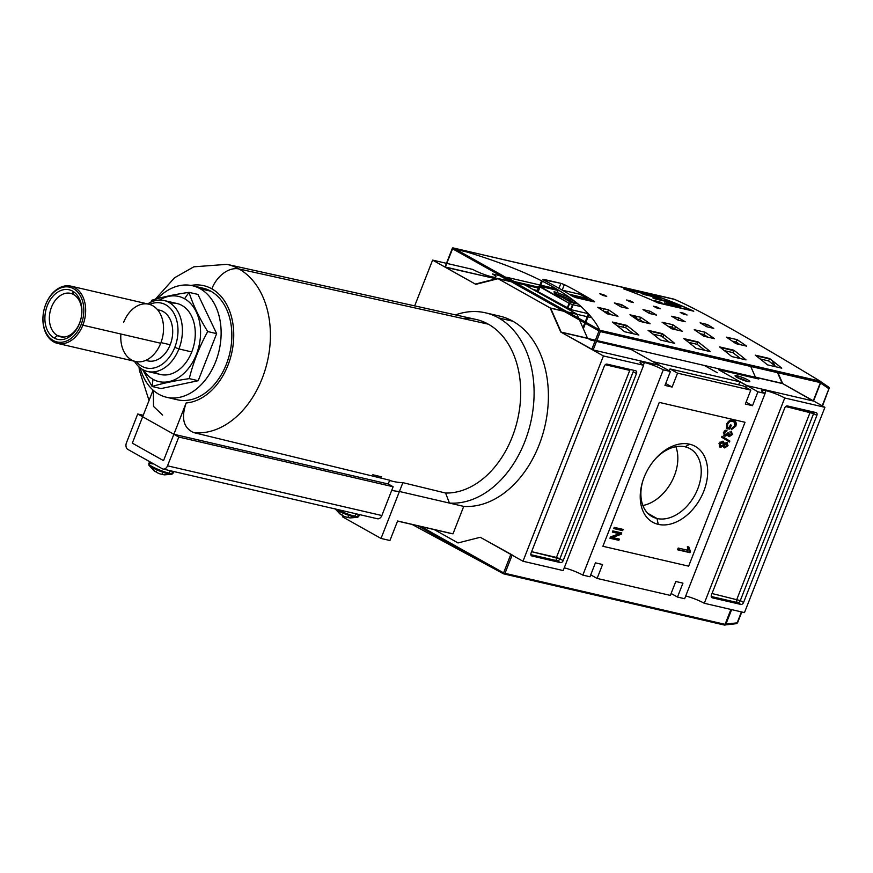 <?xml version="1.0" encoding="UTF-8"?>
<svg xmlns="http://www.w3.org/2000/svg" width="873" height="873" viewBox="0 0 873 873"><rect width="100%" height="100%" fill="white"/><g stroke="black" fill="none" stroke-linecap="round" stroke-linejoin="round"><path stroke-width="1.31" d="M579.967 294.288L562.376 290.207L579.967 294.288L587.485 298.501L569.283 294.277L587.485 298.501L579.967 294.288M556.221 288.777L540.736 285.187L556.221 288.777M539.961 285.002L506.733 277.298L514.252 281.521L506.733 277.298L539.961 285.002M499.585 275.639L492.448 273.991A14.317 2.041 -158.6 0 1 495.951 276.927A14.317 2.041 -158.6 0 1 491.652 276.774A14.317 2.041 -158.6 0 1 472.795 269.43L446.758 263.395L472.795 269.43A14.317 2.041 -158.6 0 0 491.652 276.774A14.317 2.041 21.4 0 0 492.448 273.991L499.585 275.639L509.45 281.182L499.585 275.639M664.964 385.408L672.112 387.055L665.717 383.476L672.112 387.055L677.557 373.153L670.038 368.93L743.283 385.91L670.038 368.93L669.056 370.73L670.038 368.93L677.557 373.153L672.112 387.055L664.964 385.408L670.42 371.494L663.273 369.836L582.826 575.111A14.317 2.041 21.4 0 0 564.242 567.832A14.317 2.041 -158.6 0 1 582.826 575.111L589.973 576.769L582.826 575.111L663.273 369.836A14.317 2.041 21.4 0 0 644.416 362.491A14.317 2.041 21.4 0 0 640.116 362.339A14.317 2.041 21.4 0 0 643.619 365.285L603.429 355.955L522.982 561.241L603.429 355.955L560.728 332.002L550.132 307.918L497.566 278.422L475.316 284.074L432.604 260.11L475.316 284.074L497.566 278.422L510.891 281.51L497.566 278.422L550.132 307.918L563.445 311.006L550.132 307.918L560.728 332.002L603.429 355.955L643.619 365.285L563.172 570.56L522.982 561.241L563.172 570.56L643.619 365.285A14.317 2.041 21.4 0 1 644.416 362.491A14.317 2.041 -158.6 0 1 663.273 369.836L670.42 371.494L630.993 349.375L596.521 341.376L630.993 349.375L670.42 371.494L664.964 385.408M752.493 405.694L745.346 404.046L750.791 390.133L677.557 373.153L750.791 390.133L743.283 385.91L750.791 390.133L745.346 404.046L752.493 405.694L746.099 402.115L752.493 405.694L757.939 391.791L718.523 369.672L758.713 378.991L755.429 377.147L782.219 383.356L755.429 377.147L750.715 366.453L755.429 377.147L758.713 378.991L718.523 369.672L757.939 391.791L752.493 405.694M717.322 372.738L704.391 365.481L717.322 372.738M595.419 562.867L589.973 576.769L595.419 562.867L602.566 564.515L597.11 578.428L590.726 574.838L597.11 578.428L670.344 595.408L597.11 578.428L602.566 564.515L595.419 562.867M675.8 581.505L670.344 595.408L675.8 581.505L682.948 583.153L675.8 581.505M682.948 583.153L677.492 597.067L671.108 593.487L677.492 597.067L684.639 598.725L677.492 597.067L682.948 583.153M684.639 598.725L765.086 393.45L757.939 391.791L765.086 393.45A14.317 2.041 21.4 0 1 761.583 390.504A14.317 2.041 21.4 0 1 765.872 390.657A14.317 2.041 -158.6 0 1 784.74 398.001A14.317 2.041 21.4 0 0 765.872 390.657A14.317 2.041 21.4 0 0 765.086 393.45L684.639 598.725M622.656 530.642L613.73 528.569L614.21 527.347L623.147 529.409L622.656 530.642L613.73 528.569L614.21 527.347L623.147 529.409L622.656 530.642L613.85 528.274L622.656 530.642M722.953 441.16L724.525 443.451L723.084 441.192L724.525 443.451L726.882 442.404L728.049 445.677L727.122 445.154L728.049 445.677L724.677 447.936L722.735 445.677L723.488 446.092L720.509 447.303L719.385 446.714L722.506 445.546L719.527 446.747L720.509 447.303L719.003 443.593L722.953 441.16L724.525 443.451L726.882 442.404L728.049 445.677L724.677 447.936L723.488 446.092L720.509 447.303L719.003 443.593L723.63 441.411M726.86 442.404L727.187 444.804L726.86 442.404L727.416 442.611M720.509 447.303L719.843 447.052M729.872 431.928L730.854 432.484L731.236 431.175L732.425 434.514L731.487 433.979L732.425 434.514L729.086 436.718L727.111 434.59L727.831 434.994L724.939 436.249L723.815 435.66L726.849 434.448L723.946 435.703L724.939 436.249L723.379 432.441L727.067 430.04L726.696 431.295L724.394 432.724L725.43 435.027L727.984 432.79L728.966 433.15L729.533 435.474L731.388 434.307L730.646 432.375L731.236 431.175L732.425 434.514L729.086 436.718L727.831 434.994L724.284 436.009M723.968 434.296L725.43 435.027L727.984 432.79L728.966 433.15L729.533 435.474L731.388 434.307L730.646 432.375M728.191 434.787L729.533 435.474M647.788 513.335L657.009 518.507A38.903 26.845 119.3 0 1 642.801 481.034A38.903 26.845 119.3 0 0 652.022 516.587A38.903 26.845 119.3 0 0 657.009 518.507L658.253 524.357A43.486 30.009 119.3 0 0 703.802 491.204A43.486 30.009 119.3 0 0 689.659 444.204A43.486 30.009 119.3 0 0 655.427 458.838A43.486 30.009 119.3 0 0 642.583 481.721A43.486 30.009 119.3 0 0 658.253 524.357A43.486 30.009 -60.7 0 1 644.099 477.356A43.486 30.009 -60.7 0 1 689.659 444.204L685.109 446.801A38.903 26.845 119.3 0 0 654.946 459.384A38.903 26.845 119.3 0 1 685.109 446.801A38.903 26.845 -60.7 0 1 697.767 488.847A38.903 26.845 -60.7 0 1 657.009 518.507A38.903 26.845 119.3 0 0 696.239 492.372A38.903 26.845 119.3 0 0 690.096 448.733A38.903 26.845 119.3 0 0 685.109 446.801M734.313 422.237L731.694 420.895L728.508 421.353L732.687 421.452C730.712 420.83 729.053 421.757 727.722 424.223L726.805 423.711L727.722 424.223L727.536 427.301L726.554 426.744L726.74 423.667L726.554 426.744L727.536 427.301L729.228 427.694L730.319 424.922L731.345 425.162L729.784 429.156L726.391 428.043L728.791 428.61L729.162 427.672L728.791 428.61L729.784 429.156L726.478 428.392L726.652 424.082C728.355 420.83 730.505 419.531 733.113 420.208C735.83 420.721 736.736 422.685 735.852 426.111L734.924 425.588L735.852 426.111L731.672 429.44L731.825 428.239L734.826 425.849L734.313 422.237L732.687 421.452C730.712 420.83 729.053 421.757 727.722 424.223L727.536 427.301L729.228 427.694L730.319 424.922L731.345 425.162L729.784 429.156L726.478 428.392L726.652 424.082C728.355 420.83 730.505 419.531 733.113 420.208L734.4 420.688L735.852 426.111L731.672 429.44L731.825 428.239L734.826 425.849L734.313 422.237L732.796 421.31M729.479 442.044L721.633 437.198L722.004 436.249L729.85 441.083L729.479 442.044L721.633 437.198L722.004 436.249L729.85 441.083L729.479 442.044M690.456 551.561L690.019 552.674L677.513 549.772L678.19 548.048L687.935 550.306L687.357 546.651L688.841 546.989L690.456 551.561L690.019 552.674L677.513 549.772L678.19 548.048L687.935 550.306L687.357 546.651L688.841 546.989L690.456 551.561L689.474 551.005L689.037 552.118L690.019 552.674L677.634 549.477L689.037 552.118L689.474 551.005L690.456 551.561M619.273 533.709L612.344 532.104L612.824 530.882L621.762 532.945L621.238 534.265L612.42 537.495L619.35 539.099L618.87 540.322L609.932 538.259L610.445 536.95L619.273 533.709L612.344 532.104L612.824 530.882L621.762 532.945L621.238 534.265L612.42 537.495L619.35 539.099L618.87 540.322L609.932 538.259L610.445 536.95L619.273 533.709L612.464 531.81L619.273 533.709M642.997 321.875L649.654 323.425L642.997 321.875M634.998 318.198A7.933 1.135 -158.6 0 0 632.663 315.415A7.933 1.135 -158.6 0 1 636.668 318.285M538.499 287.141L514.252 281.521L538.499 287.141M673.629 328.303L676.891 327.473L673.629 328.303M770.106 358.923L755.822 355.617L770.106 358.923M739.649 341.343L736.277 339.444L739.649 341.343M782.219 383.356L777.516 372.662L782.219 383.356L813.298 400.794L782.219 383.356M774.286 365.329L772.158 360.516L774.286 365.329M813.549 400.947L824.92 407.32L784.74 398.001L704.293 603.276A14.317 2.041 21.4 0 0 685.709 595.997A14.317 2.041 -158.6 0 1 704.293 603.276L744.473 612.606L704.293 603.276L784.74 398.001L824.92 407.32L744.473 612.606L824.92 407.32L813.549 400.947M747.441 381.49A7.933 1.135 -158.6 0 1 739.758 378.784A7.933 1.135 -158.6 0 1 735.055 375.957A7.933 1.135 -158.6 0 1 737.423 375.87A7.933 1.135 -158.6 0 1 746.066 379.013A7.933 1.135 -158.6 0 1 749.678 381.697A7.933 1.135 -158.6 0 1 747.441 381.49A7.933 1.135 -158.6 0 0 747.877 379.941A7.933 1.135 -158.6 0 0 737.423 375.87A7.933 1.135 21.4 0 0 736.976 377.409A7.933 1.135 21.4 0 0 747.441 381.49M737.75 377.823L737.805 377.693A6.504 0.928 -158.6 0 0 737.281 377.583A6.504 0.928 -158.6 0 1 737.805 377.693A6.504 0.928 -158.6 0 1 746.95 381.37A6.504 0.928 21.4 0 0 737.805 377.693L737.423 375.87M816.037 412.591L787.457 405.956L816.037 412.591A2.597 1.801 -60.7 0 1 816.375 412.722A2.597 1.801 -60.7 0 1 816.888 415.406L743.578 602.457L816.888 415.406L813.603 413.562L816.888 415.406A2.597 1.801 -60.7 0 0 816.037 412.591M743.578 602.457A2.597 1.801 -60.7 0 1 740.861 604.432L712.281 597.809L740.861 604.432L737.576 602.588L740.861 604.432A2.597 1.801 -60.7 0 0 743.578 602.457L740.293 600.613L813.603 413.562A2.597 1.801 119.3 0 0 813.811 412.067A2.597 1.801 119.3 0 1 813.603 413.562L785.7 406.545L810.177 412.22L736.867 599.271A2.597 1.844 -76.9 0 0 737.576 602.588A2.597 1.801 119.3 0 0 740.293 600.613L743.578 602.457M712.281 597.809A2.597 1.801 -60.7 0 1 711.942 597.678A2.597 1.801 -60.7 0 1 711.43 594.993L784.74 407.942L711.43 594.993A2.597 1.801 -60.7 0 0 712.281 597.809L711.659 597.459L712.281 597.809M784.74 407.942A2.597 1.801 -60.7 0 1 787.457 405.956A2.597 1.801 -60.7 0 0 784.74 407.942M480.281 537.277L522.982 561.241L480.281 537.277L458.03 542.93L434.296 529.616L458.03 542.93L480.281 537.277L512.2 554.955L480.281 537.277L458.03 542.93L480.281 537.277M531.864 555.97L560.444 562.605L531.864 555.97A2.597 1.801 -60.7 0 1 531.537 555.839A2.597 1.801 -60.7 0 1 531.024 553.155L604.323 366.103L531.024 553.155A2.597 1.801 -60.7 0 0 531.864 555.97L531.253 555.621L531.864 555.97M604.323 366.103A2.597 1.801 -60.7 0 1 607.051 364.128L635.631 370.752L607.051 364.128A2.597 1.801 -60.7 0 0 604.323 366.103M635.631 370.752A2.597 1.801 -60.7 0 1 635.97 370.883A2.597 1.801 -60.7 0 1 636.482 373.568L563.172 560.619L636.482 373.568L633.198 371.723L636.482 373.568A2.597 1.801 -60.7 0 0 635.631 370.752M563.172 560.619A2.597 1.801 -60.7 0 1 560.444 562.605L557.16 560.761L560.444 562.605A2.597 1.801 -60.7 0 0 563.172 560.619L559.888 558.775L633.198 371.723A2.597 1.801 119.3 0 0 633.405 370.239A2.597 1.801 119.3 0 1 633.198 371.723L559.888 558.775L531.602 551.671L556.461 557.432L629.76 370.381L556.461 557.432A2.597 1.844 103.1 0 0 557.16 560.761A2.597 1.801 119.3 0 0 559.888 558.775L563.172 560.619M414.675 305.866L432.604 260.11L414.675 305.866M446.452 263.319L432.604 260.11L446.452 263.319M524.357 284.631L514.852 282.426L524.357 284.631L576.922 314.127L567.406 311.923L576.922 314.127L524.357 284.631M576.998 314.313L578.744 318.285L576.998 314.313M579.508 320.02L587.518 338.211L560.728 332.002L587.518 338.211L579.508 320.02M590.803 340.055L587.518 338.211L590.803 340.055L595.07 341.037L590.803 340.055M662.891 337.174L663.829 334.763L662.891 337.174M622.984 327.135L623.759 325.149L622.984 327.135M581.167 306.641L572.513 304.633L581.167 306.641M558.087 290.491L540.278 286.344L558.087 290.491M539.503 286.158L569.087 303.291L539.525 286.704L537.452 291.986L539.503 286.158M569.087 303.291L572.513 304.633L570.255 310.384L572.513 304.633L569.087 303.291L567.024 308.573L569.087 303.291M642.877 505.489A38.903 26.845 119.3 0 0 671.086 482.671A38.903 26.845 119.3 0 0 675.855 446.703A38.903 26.845 -60.7 0 1 671.086 482.671A38.903 26.845 -60.7 0 1 642.877 505.489M733.898 420.448L735.153 424.66L733.898 420.448M733.593 427.617L731.76 428.73L733.593 427.617M724.939 436.249L723.379 432.441L727.067 430.04L726.696 431.295L724.219 431.098L725.9 430.105L726.696 431.295L724.394 432.724L725.43 435.027M723.477 432.2L724.394 432.724L723.477 432.2M723.401 432.168L724.437 434.47L723.401 432.168M727.984 432.822L728.879 433.324L727.984 432.822M727.896 432.779L728.551 434.918L727.896 432.779M731.181 431.295L731.53 433.728L731.181 431.295M730.581 435.289L728.213 436.184L730.581 435.289M721.993 436.293L729.85 441.083L728.868 440.527L728.508 441.443L728.868 440.527L721.993 436.293M726.227 446.496L723.815 447.402L726.227 446.496M719.046 443.288L720.029 445.525L719.046 443.288M722.495 442.393L719.963 442.087L722.495 442.393L720.029 443.844L721.011 446.07L723.477 444.608L722.495 442.393L723.477 444.608L721.011 446.07L719.112 443.331L720.029 443.844L722.953 442.567L721.502 441.836L722.331 442.305M723.51 444.335L724.154 446.147L723.51 444.335M725.692 443.189L726.674 443.735L727.013 445.459L725.136 446.692L727.013 445.459L726.391 443.637L724.492 444.881L723.564 444.357L725.136 446.692L724.154 446.147M725.408 443.08L726.391 443.637L725.408 443.08M724.252 443.298L723.641 444.041L724.252 443.298M719.559 445.35L721.011 446.07M687.848 546.443L689.474 551.005L687.848 546.443M622.045 529.158L621.674 530.086L622.045 529.158M620.659 532.694L620.256 533.709L621.238 534.265L620.256 533.709L611.438 536.939L612.42 537.495L611.438 536.939L620.256 533.709L620.659 532.694M618.248 538.837L617.877 539.776L618.87 540.322L610.052 537.954L617.877 539.776L618.248 538.837M725.059 624.359L504.998 573.321L725.059 624.359L730.908 609.452L725.092 625.079L725.059 624.359L724.448 625.068L503.797 573.899L412.143 524.477L503.546 573.812L418.069 525.852L503.754 573.888L504.998 573.321L512.124 555.141L504.998 573.321L503.754 573.888L503.59 572.884L420.972 526.517L503.59 572.884L503.961 573.801M736.114 623.584A1.299 0.84 -96.4 0 0 737.161 622.842L741.439 611.897L737.161 622.842L725.943 624.097L731.618 609.616L725.943 624.097L724.645 624.872L725.943 624.097L737.161 622.842A1.299 0.84 83.6 0 1 736.485 623.671L737.543 622.853L741.81 611.984M828.761 387.176A1.299 0.938 124.6 0 1 828.815 387.208L828.815 387.208A1.299 0.938 124.6 0 1 828.903 388.736L822.213 405.803L828.903 388.736A1.299 0.938 -55.4 0 0 828.761 387.176L820.936 381.785M136.297 361.64A33.305 23.636 -76.9 0 0 174.796 347.334A33.305 23.636 -76.9 0 0 173.585 312.741A33.305 23.636 -76.9 0 0 149.567 304.393A33.305 23.636 -76.9 0 1 173.585 312.741A33.305 23.636 -76.9 0 1 174.796 347.334A33.305 23.636 103.1 0 1 136.297 361.64M164.146 300.541L177.012 303.52A36.437 25.852 103.1 0 1 191.776 351.917L178.91 348.938A36.437 25.852 103.1 0 0 176.466 309.337A36.437 25.852 103.1 0 0 147.69 303.935A36.437 25.852 103.1 0 1 164.146 300.541A36.437 25.852 103.1 0 1 178.91 348.938A36.437 25.852 103.1 0 1 147.69 371.516A36.437 25.852 103.1 0 1 134.409 361.226A36.437 25.852 -76.9 0 0 178.91 348.938L174.796 347.334M152.993 379.297A43.715 31.024 103.1 0 1 143.401 369.945A43.715 31.024 103.1 0 0 152.993 379.297A43.715 31.024 -76.9 0 0 196.37 354.493A43.715 31.024 -76.9 0 0 184.563 298.73A43.715 31.024 103.1 0 1 196.37 354.493A43.715 31.024 103.1 0 1 152.993 379.297L152.12 386.499L142.561 369.497L152.12 386.499C162.313 383.367 174.698 380.748 189.266 378.631C174.698 380.748 162.313 383.367 152.12 386.499L161.047 388.572L198.193 380.704L216.646 333.628L197.942 294.419L189.015 292.357C193.064 304.917 199.295 317.979 207.709 331.554C199.36 346.788 193.217 362.481 189.266 378.631C193.217 362.481 199.36 346.788 207.709 331.554C199.295 317.979 193.064 304.917 189.015 292.357C174.447 294.474 162.062 297.093 151.869 300.225C162.062 297.093 174.447 294.474 189.015 292.357L184.563 298.73A43.715 31.024 103.1 0 0 159.606 300.072A43.715 31.024 103.1 0 1 184.563 298.73M150.8 302.211L151.869 300.225L150.8 302.211M154.39 371.833A36.437 25.852 -76.9 0 0 191.776 351.917A36.437 25.852 103.1 0 1 160.545 374.506L147.69 371.516M189.015 292.357L197.942 294.419L216.646 333.628L198.193 380.704L189.266 378.631L198.193 380.704L161.047 388.572L152.12 386.499M216.646 333.628L207.709 331.554L216.646 333.628M157.511 309.686L159.65 310.188A26.026 18.464 103.1 0 1 170.202 344.748A26.026 18.464 103.1 0 1 147.897 360.887L145.747 360.385M73.605 294.539A22.294 15.812 103.1 0 0 51.485 307.176A22.294 15.812 103.1 0 0 57.509 335.614A22.294 15.812 -76.9 0 0 60.521 336.792A22.294 15.812 -76.9 0 0 80.371 320.838A22.294 15.812 -76.9 0 0 73.605 294.539A22.294 15.812 -76.9 0 0 70.593 293.361A22.294 15.812 -76.9 0 0 50.743 309.315A22.294 15.812 -76.9 0 0 57.509 335.614A22.294 15.812 -76.9 0 0 79.629 322.966A22.294 15.812 -76.9 0 0 73.605 294.539L72.579 291.124A25.448 18.06 -76.9 0 0 47.328 305.561A25.448 18.06 -76.9 0 0 54.202 338.026A25.448 18.06 -76.9 0 0 79.454 323.588A25.448 18.06 -76.9 0 0 72.579 291.124A25.448 18.06 103.1 0 1 79.454 323.588A25.448 18.06 103.1 0 1 54.202 338.026L57.509 335.614L63.74 337.065M45.647 304.622A28.1 19.937 -76.9 0 0 53.242 340.47A28.1 19.937 -76.9 0 0 81.134 324.527A28.1 19.937 -76.9 0 0 73.539 288.679A28.1 19.937 -76.9 0 0 45.647 304.622L45.723 304.371A29.409 20.865 103.1 0 1 70.931 286.137A29.409 20.865 103.1 0 1 82.848 325.192A29.409 20.865 103.1 0 1 57.64 343.427A29.409 20.865 103.1 0 1 45.723 304.371A29.409 20.865 -76.9 0 0 53.668 341.878A29.409 20.865 -76.9 0 0 82.848 325.192L81.134 324.527A28.1 19.937 103.1 0 1 53.242 340.47A28.1 19.937 103.1 0 1 45.647 304.622A28.1 19.937 103.1 0 1 73.539 288.679A28.1 19.937 103.1 0 1 81.134 324.527M57.64 343.427L135.522 361.487A29.409 20.865 -76.9 0 0 160.719 343.253A29.409 20.865 -76.9 0 0 148.803 304.197L70.931 286.137M389.565 480.532L393.166 481.405A88.031 62.463 -76.9 0 0 402.879 482.66L445.579 493.038L449.442 503.077A97.067 68.88 -76.9 0 0 529.562 427.093A97.067 68.88 -76.9 0 0 498.559 317.914A97.067 68.88 103.1 0 1 529.562 427.093A97.067 68.88 103.1 0 1 449.442 503.077L399.419 491.477A97.067 68.88 103.1 0 1 391.726 490.353A97.067 68.88 -76.9 0 0 399.419 491.477L463.727 506.395L452.978 533.84A125.69 89.188 103.1 0 1 449.399 533.119L397.564 521.094M445.874 532.192A125.69 89.188 -76.9 0 0 452.978 533.84L397.597 520.995L452.978 533.84L463.727 506.395L399.419 491.477A97.067 68.88 103.1 0 1 391.726 490.353A97.067 68.88 -76.9 0 0 399.419 491.477L381.021 538.445L342.587 516.871L343.024 515.757L342.587 516.871L381.021 538.445L389.947 540.507L381.021 538.445L402.879 482.66L445.579 493.038A88.479 62.78 -76.9 0 0 516.936 422.303A88.479 62.78 -76.9 0 0 488.313 324.167A88.479 62.78 -76.9 0 0 475.905 319.409L226.915 264.344L193.817 266.822L174.502 277.81L155.35 299.21M397.597 520.995L389.947 540.507L397.597 520.995M166.557 397.27A57.247 40.627 -76.9 0 0 217.552 356.304A57.247 40.627 -76.9 0 0 200.168 288.745A57.247 40.627 103.1 0 1 215.631 361.771A57.247 40.627 103.1 0 1 158.821 394.258A57.247 40.627 103.1 0 1 140.138 367.849A57.247 40.627 -76.9 0 0 158.821 394.258A57.247 40.627 -76.9 0 0 166.557 397.27L177.284 399.758A57.247 40.627 -76.9 0 0 228.268 358.792A57.247 40.627 -76.9 0 0 210.884 291.222A57.247 40.627 -76.9 0 0 203.147 288.21L192.431 285.733A57.247 40.627 -76.9 0 0 157.5 298.61A57.247 40.627 103.1 0 1 200.168 288.745A57.247 40.627 -76.9 0 0 192.431 285.733M153.091 390.144L142.659 416.759L137.727 413.998L126.454 442.775A5.205 3.688 -76.9 0 0 127.851 449.42L162.345 468.768A5.205 3.688 -76.9 0 0 163.055 469.041A5.205 3.688 -76.9 0 0 167.518 465.822L178.79 437.035L142.659 416.759L173.869 434.274L163.524 460.649L132.314 443.146L142.659 416.759L132.314 443.146L142.659 416.759L173.869 434.274L142.659 416.759L153.091 390.144M211.833 288.832A59.855 42.471 -76.9 0 0 190.98 285.427A59.855 42.471 103.1 0 1 211.833 288.832A59.855 42.471 -76.9 0 1 231.705 353.052A59.855 42.471 -76.9 0 1 186.135 402.977C180.962 418.265 183.526 428.163 193.85 432.637A85.87 60.935 -76.9 0 0 266.09 366.671A85.87 60.935 -76.9 0 0 238.962 268.96A26.026 17.962 119.3 0 0 211.833 288.832A59.855 42.471 103.1 0 1 231.705 353.052A59.855 42.471 103.1 0 1 186.135 402.977L173.869 434.274L186.135 402.977C180.962 418.265 183.526 428.163 193.85 432.637L389.685 480.215L388.212 483.98L173.869 434.274L388.212 483.98L173.869 434.274L388.212 483.98L393.134 486.741L178.79 437.035L393.134 486.741L381.861 515.528A5.205 3.688 103.1 0 1 377.398 518.748L163.055 469.041M389.62 480.39A88.031 62.463 -76.9 0 0 402.879 482.66L399.419 491.477L449.442 503.077L445.579 493.038A88.479 62.78 103.1 0 0 516.936 422.303A88.479 62.78 103.1 0 0 488.313 324.167A88.479 62.78 -76.9 0 0 462.646 318.481M498.559 317.914A97.067 68.88 -76.9 0 0 485.432 312.807A97.067 68.88 -76.9 0 0 455.52 314.902A97.067 68.88 103.1 0 1 498.559 317.914L512.855 321.22A97.067 68.88 -76.9 0 0 499.727 316.113A97.067 68.88 -76.9 0 0 492.448 315A97.067 68.88 -76.9 0 1 512.855 321.22A97.067 68.88 -76.9 0 1 543.857 430.4A97.067 68.88 -76.9 0 1 463.727 506.395A97.067 68.88 -76.9 0 0 543.857 430.4A97.067 68.88 -76.9 0 0 512.855 321.22M143.237 415.275L137.727 413.998L143.237 415.275M376.7 518.475A5.205 3.688 -76.9 0 0 381.861 515.528L167.518 465.822A5.205 3.688 103.1 0 1 162.345 468.768L127.851 449.42A5.205 3.688 103.1 0 1 126.454 442.775L137.727 413.998L142.659 416.759L132.314 443.146L163.524 460.649L173.869 434.274L163.524 460.649L132.314 443.146L163.524 460.649L173.869 434.274L178.79 437.035L167.518 465.822L381.861 515.528L393.134 486.741L388.212 483.98L173.869 434.274L388.212 483.98L389.685 480.215L193.85 432.637A85.87 60.935 -76.9 0 0 266.09 366.671A85.87 60.935 -76.9 0 0 238.962 268.96L488.313 324.167M155.056 471.409A20.57 14.372 -39.3 0 1 153.899 470.667A20.734 14.306 119.3 0 0 154.117 470.831A20.734 14.306 119.3 0 0 155.961 471.911A20.734 14.306 -60.7 0 1 153.899 470.667A20.57 14.372 -39.3 0 0 155.056 471.409A20.57 14.372 -39.3 0 0 156.332 472.031A20.734 14.306 119.3 0 0 158.395 473.275A20.734 14.306 -60.7 0 1 156.332 472.031A20.57 14.372 -39.3 0 1 155.056 471.409A20.821 14.361 -60.7 0 1 151.935 467.459A12.517 1.79 21.4 0 0 168.424 473.886A1.244 0.884 -76.9 0 0 169.1 473.144A13.008 1.855 -158.6 0 1 151.957 466.466A13.008 1.855 -158.6 0 1 152.677 463.923M159.584 473.744L158.395 473.275L159.584 473.744A20.734 14.71 -76.9 0 0 162.018 474.246A20.734 14.71 103.1 0 1 159.584 473.744M162.018 474.246A20.57 14.012 82.6 0 0 164.659 474.857A20.734 14.71 103.1 0 1 162.225 474.355A20.734 14.71 -76.9 0 0 164.539 474.847A20.734 14.71 -76.9 0 0 164.659 474.857A20.57 14.012 82.6 0 1 162.018 474.246M340.819 514.492A20.57 14.372 -39.3 0 1 339.662 513.739A20.734 14.306 119.3 0 0 339.881 513.902A20.734 14.306 119.3 0 0 341.736 514.994A20.734 14.306 -60.7 0 1 339.662 513.739A20.57 14.372 -39.3 0 0 340.819 514.492A20.57 14.372 -39.3 0 0 342.096 515.103A20.734 14.306 119.3 0 0 344.158 516.358A20.734 14.306 -60.7 0 1 342.096 515.103A20.57 14.372 -39.3 0 1 340.819 514.492A20.821 14.361 -60.7 0 1 337.709 510.541A12.517 1.79 21.4 0 0 354.198 516.969A1.244 0.884 -76.9 0 0 354.864 516.227A13.008 1.855 -158.6 0 1 337.742 509.559A13.008 1.855 -158.6 0 0 354.864 516.227L355.835 513.75M345.348 516.816L344.158 516.358L345.348 516.816A20.734 14.71 -76.9 0 0 347.781 517.318A20.734 14.71 103.1 0 1 345.348 516.816M347.781 517.318A20.57 14.012 82.6 0 0 350.422 517.929A20.734 14.71 103.1 0 1 347.989 517.438A20.734 14.71 -76.9 0 0 350.302 517.918A20.734 14.71 -76.9 0 0 350.422 517.929A20.57 14.012 82.6 0 1 347.781 517.318M659.213 297.202A780.68 553.962 103.1 0 1 692.213 310.668L658.089 302.756L692.213 310.668A780.68 553.962 -76.9 0 0 659.213 297.202L625.09 289.29L659.213 297.202M657.871 301.24L658.558 301.403L657.871 301.24M680.809 306.892L667.037 303.957A780.68 553.962 -76.9 0 0 664.506 302.833L667.659 303.564C669.351 303.979 669.558 303.902 668.282 303.313L671.021 303.946C676.935 305.943 678.157 306.117 674.709 304.47A780.68 553.962 -76.9 0 0 669.165 302.145L655.361 298.948A780.68 553.962 -76.9 0 0 652.797 297.9L660.425 299.668A780.68 553.962 -76.9 0 0 652.022 296.405L644.394 294.627A780.68 553.962 -76.9 0 0 641.797 293.666L658.253 297.486A780.68 553.962 103.1 0 1 660.85 298.446L654.15 296.896A780.68 553.962 103.1 0 1 662.552 300.159L669.253 301.72A780.68 553.962 103.1 0 1 676.139 304.568L680.809 306.881L672.494 305.103M671.653 304.983L667.037 303.957A780.68 553.962 -76.9 0 0 664.506 302.833L667.659 303.564C669.351 303.979 669.558 303.902 668.282 303.313L677.219 305.714M677.284 305.648L674.709 304.47A780.68 553.962 -76.9 0 0 669.165 302.145L655.361 298.948A780.68 553.962 -76.9 0 0 652.797 297.9L660.425 299.668A780.68 553.962 -76.9 0 0 652.022 296.405L644.394 294.627A780.68 553.962 -76.9 0 0 641.797 293.666L658.253 297.486M659.224 302.604L658.58 302.669A780.68 553.962 -76.9 0 0 657.751 302.287L657.751 302.287A780.68 553.962 103.1 0 1 658.58 302.669L662.04 302.953A780.68 553.962 -76.9 0 0 659.639 301.872L653.822 300.53L659.639 301.872A780.68 553.962 103.1 0 1 662.04 302.953L659.399 302.516M445.339 267.018L496.115 278.793L445.263 267.214L475.818 284.358L445.012 266.996L452.476 247.954L452.52 248.641L452.498 247.921L453.6 248.063C535.727 271.59 584.43 298.915 599.696 330.038C584.43 298.915 535.727 271.59 453.6 248.063L599.696 330.038L600.351 331.587L820.413 382.614L813.221 400.991L746.415 385.495L813.221 400.991L782.721 383.64L596.848 340.535L782.721 383.64L777.93 372.76L782.721 383.64L813.221 400.991L821.013 381.894L820.413 382.614L600.351 331.587L599.871 330.616L599.02 330.954L591.785 349.418L561.23 332.286L550.634 308.191L498.068 278.705L550.634 308.191L561.23 332.286L593.149 349.953L591.785 349.418L599.02 330.954L452.498 248.75L453.131 247.932L599.849 330.245L820.129 381.152C746.306 336.454 697.603 309.129 674.043 299.188C697.603 309.129 746.306 336.454 820.129 381.152L821.013 381.894L820.413 382.614M537.201 290.48L533.065 289.52L537.201 290.48M739.846 381.807L746.415 385.495L745.717 387.285L746.415 385.495L739.846 381.807L653.386 361.76L739.846 381.807L738.656 384.84L739.846 381.807M659.955 365.449L653.386 361.76L659.955 365.449L593.149 349.953L659.955 365.449M595.397 340.208L561.23 332.286L595.397 340.208M821.013 381.894L599.849 330.245L599.02 330.954L452.498 248.75L445.263 267.214L452.923 247.888L673.629 299.199M658.046 302.92A780.68 553.962 -76.9 0 0 623.497 288.821L659.224 297.104A780.68 553.962 103.1 0 1 693.773 311.203L658.024 302.909A780.68 553.962 -76.9 0 0 623.497 288.821L659.224 297.104A780.68 553.962 103.1 0 1 693.773 311.203L658.046 302.92M599.827 293.775L603.407 294.605A780.68 553.962 103.1 0 1 606.724 296.351L603.156 295.521A780.68 553.962 -76.9 0 0 599.827 293.775L603.407 294.605A780.68 553.962 103.1 0 1 606.724 296.351L603.156 295.521A780.68 553.962 -76.9 0 0 599.827 293.775M680.209 312.414L683.777 313.243A780.68 553.962 103.1 0 1 687.106 314.989L683.537 314.171A780.68 553.962 -76.9 0 0 680.209 312.414L683.777 313.243A780.68 553.962 103.1 0 1 687.106 314.989L683.537 314.171A780.68 553.962 -76.9 0 0 680.209 312.414M653.419 306.205L656.987 307.034A780.68 553.962 103.1 0 1 660.315 308.78L656.736 307.951A780.68 553.962 -76.9 0 0 653.419 306.205L656.987 307.034A780.68 553.962 103.1 0 1 660.315 308.78L656.736 307.951A780.68 553.962 -76.9 0 0 653.419 306.205M614.374 302.953L621.521 304.612A780.68 553.962 103.1 0 1 628.014 308.496L620.867 306.838A780.68 553.962 -76.9 0 0 614.374 302.953L621.521 304.612A780.68 553.962 103.1 0 1 628.014 308.496L620.867 306.838A780.68 553.962 -76.9 0 0 614.374 302.953M700.113 322.835L707.261 324.494A780.68 553.962 103.1 0 1 713.754 328.379L706.606 326.72A780.68 553.962 -76.9 0 0 700.113 322.835L707.261 324.494A780.68 553.962 103.1 0 1 713.754 328.379L706.606 326.72A780.68 553.962 -76.9 0 0 700.113 322.835M671.533 316.212L678.681 317.87A780.68 553.962 103.1 0 1 685.174 321.744L678.026 320.085A780.68 553.962 -76.9 0 0 671.533 316.212L678.681 317.87A780.68 553.962 103.1 0 1 685.174 321.744L678.026 320.085A780.68 553.962 -76.9 0 0 671.533 316.212M597.787 307.329L608.514 309.817A780.68 553.962 103.1 0 1 617.986 316.31L607.27 313.822A780.68 553.962 -76.9 0 0 597.787 307.329L608.514 309.817A780.68 553.962 103.1 0 1 617.986 316.31L607.27 313.822A780.68 553.962 -76.9 0 0 597.787 307.329M629.946 314.782L640.662 317.27A780.68 553.962 103.1 0 1 650.134 323.763L639.418 321.275A780.68 553.962 -76.9 0 0 629.946 314.782L640.662 317.27A780.68 553.962 103.1 0 1 650.134 323.763L639.418 321.275A780.68 553.962 -76.9 0 0 629.946 314.782M726.401 337.153L737.118 339.641A780.68 553.962 103.1 0 1 746.601 346.134L735.874 343.646A780.68 553.962 -76.9 0 0 726.401 337.153L737.118 339.641A780.68 553.962 103.1 0 1 746.601 346.134L735.874 343.646A780.68 553.962 -76.9 0 0 726.401 337.153M694.242 329.699L704.969 332.187A780.68 553.962 103.1 0 1 714.441 338.68L703.725 336.192A780.68 553.962 -76.9 0 0 694.242 329.699L704.969 332.187A780.68 553.962 103.1 0 1 714.441 338.68L703.725 336.192A780.68 553.962 -76.9 0 0 694.242 329.699M612.344 322.028L626.628 325.345A780.68 553.962 103.1 0 1 638.861 335.036L624.577 331.729A780.68 553.962 -76.9 0 0 612.344 322.028L626.628 325.345A780.68 553.962 103.1 0 1 638.861 335.036L624.577 331.729A780.68 553.962 -76.9 0 0 612.344 322.028M648.072 330.321L662.356 333.628A780.68 553.962 103.1 0 1 674.589 343.318L660.304 340.012A780.68 553.962 -76.9 0 0 648.072 330.321L662.356 333.628A780.68 553.962 103.1 0 1 674.589 343.318L660.304 340.012A780.68 553.962 -76.9 0 0 648.072 330.321M755.243 355.169L769.528 358.487A780.68 553.962 103.1 0 1 781.761 368.177L767.476 364.859A780.68 553.962 -76.9 0 0 755.243 355.169L769.528 358.487A780.68 553.962 103.1 0 1 781.761 368.177L767.476 364.859A780.68 553.962 -76.9 0 0 755.243 355.169M719.516 346.887L733.811 350.204A780.68 553.962 103.1 0 1 746.033 359.894L731.749 356.577A780.68 553.962 -76.9 0 0 719.516 346.887L733.811 350.204A780.68 553.962 103.1 0 1 746.033 359.894L731.749 356.577A780.68 553.962 -76.9 0 0 719.516 346.887M626.618 299.996L630.197 300.825A780.68 553.962 103.1 0 1 633.514 302.571L629.946 301.742A780.68 553.962 -76.9 0 0 626.618 299.996L630.197 300.825A780.68 553.962 103.1 0 1 633.514 302.571L629.946 301.742A780.68 553.962 -76.9 0 0 626.618 299.996M642.954 309.588L650.101 311.235A780.68 553.962 103.1 0 1 656.594 315.12L649.447 313.462A780.68 553.962 -76.9 0 0 642.954 309.588L650.101 311.235A780.68 553.962 103.1 0 1 656.594 315.12L649.447 313.462A780.68 553.962 -76.9 0 0 642.954 309.588M662.094 322.246L672.81 324.723A780.68 553.962 103.1 0 1 682.293 331.216L671.577 328.739A780.68 553.962 -76.9 0 0 662.094 322.246L672.81 324.723A780.68 553.962 103.1 0 1 682.293 331.216L671.577 328.739A780.68 553.962 -76.9 0 0 662.094 322.246M683.788 338.604L698.084 341.91A780.68 553.962 103.1 0 1 710.316 351.612L696.021 348.294A780.68 553.962 -76.9 0 0 683.788 338.604L698.084 341.91A780.68 553.962 103.1 0 1 710.316 351.612L696.021 348.294A780.68 553.962 -76.9 0 0 683.788 338.604M593.913 301.196L593.684 301.763L593.913 301.196A780.68 553.962 -76.9 0 0 564.34 284.609A780.68 553.962 103.1 0 1 593.913 301.196L593.738 301.785L575.874 297.638L594.524 301.731M575.874 297.638L572.47 296.231A780.68 553.962 -76.9 0 0 542.908 279.633A780.68 553.962 103.1 0 1 572.47 296.231L575.874 297.638M542.908 279.633L560.881 283.343L543.017 279.207M560.881 283.343L564.34 284.609L562.19 290.098L564.34 284.609L560.881 283.343L558.96 288.254L560.881 283.343M770.423 359.163L756.127 355.846L770.423 359.163M734.695 350.881L720.4 347.563L734.695 350.881M698.967 342.598L684.683 339.281L698.967 342.598M663.24 334.315L648.955 330.998L663.24 334.315M627.523 326.022L613.228 322.715L627.523 326.022M591.818 317.75L567.919 312.207L591.818 317.75M563.958 311.29L550.634 308.191L563.958 311.29M774.864 365.787L772.736 360.964L774.864 365.787M593.204 300.77L571.771 295.794L593.204 300.77M538.172 288.003L515.354 282.71L538.172 288.003M511.392 281.793L498.068 278.705L511.392 281.793M567.712 308.376L538.15 291.778L542.308 281.161L538.15 291.778L571.138 309.708L567.712 308.376L571.466 298.795L567.712 308.376M588.347 313.702L571.138 309.708L574.521 301.098L571.138 309.708L588.347 313.702M603.265 311.039L604.149 308.802L603.265 311.039M697.134 344.322A778.083 552.107 -76.9 0 1 704.806 350.335A778.083 552.107 -76.9 0 0 697.134 344.322L688.633 342.358L697.134 344.322L698.084 341.91M671.872 327.135A778.083 552.107 -76.9 0 1 675.658 329.678A778.083 552.107 -76.9 0 0 671.872 327.135L667.976 326.229L671.872 327.135L672.81 324.723M732.862 352.616A778.083 552.107 -76.9 0 1 740.533 358.617A778.083 552.107 -76.9 0 0 732.862 352.616L724.361 350.64L732.862 352.616L733.811 350.204M768.589 360.898A778.083 552.107 -76.9 0 1 776.261 366.9A778.083 552.107 -76.9 0 0 768.589 360.898L760.077 358.923L768.589 360.898L769.528 358.487M661.418 336.04A778.083 552.107 -76.9 0 1 669.078 342.041A778.083 552.107 -76.9 0 0 661.418 336.04L652.906 334.075L661.418 336.04L662.356 333.628M625.69 327.757A778.083 552.107 -76.9 0 1 633.361 333.759A778.083 552.107 -76.9 0 0 625.69 327.757L617.178 325.782L625.69 327.757L626.628 325.345M704.02 334.588A778.083 552.107 -76.9 0 1 707.807 337.142A778.083 552.107 -76.9 0 0 704.02 334.588L700.124 333.682L704.02 334.588L704.969 332.187M736.179 342.041A778.083 552.107 -76.9 0 1 739.966 344.595A778.083 552.107 -76.9 0 0 736.179 342.041L732.283 341.136L736.179 342.041L737.118 339.641M639.723 319.671A778.083 552.107 -76.9 0 1 643.51 322.224A778.083 552.107 -76.9 0 0 639.723 319.671L635.828 318.776L639.723 319.671L640.662 317.27M607.564 312.218A778.083 552.107 -76.9 0 1 611.351 314.771A778.083 552.107 -76.9 0 0 607.564 312.218L603.669 311.312L607.564 312.218L608.514 309.817M672.712 305.081A778.083 552.107 -76.9 0 0 668.62 303.477A778.083 552.107 -76.9 0 1 672.712 305.081M672.897 305.026A778.083 552.107 -76.9 0 0 666.656 302.593A778.083 552.107 -76.9 0 1 672.897 305.026M668.303 304.131L666.47 303.706L668.456 303.739M660.217 300.072L660.501 299.341L660.217 300.072M669.198 303.826L668.282 303.313M661.407 302.811L659.344 302.298A780.68 553.962 -76.9 0 0 657.795 301.6L659.682 302.036A780.68 553.962 103.1 0 1 661.407 302.811L659.344 302.298A780.68 553.962 -76.9 0 0 657.795 301.6L659.682 302.036A780.68 553.962 103.1 0 1 661.407 302.811L661.636 303.117M643.379 365.143L644.416 362.491M764.835 393.308L765.872 390.657M556.145 293.732L555.544 295.03L556.145 293.732L569.229 299.035L556.145 293.732L556.767 292.4L570.091 297.791L556.767 292.4L556.145 293.732L555.163 293.415L556.145 293.732M745.018 422.281L659.279 402.398L602.894 546.28L688.633 566.162L745.018 422.281M689.659 444.204A43.486 30.009 -60.7 0 1 703.802 491.204A43.486 30.009 -60.7 0 1 658.253 524.357M571.313 299.188L570.134 298.915A1.299 0.928 103.1 0 1 570.309 298.981L575.602 301.949L570.309 298.981A1.299 0.928 -76.9 0 0 569.021 299.723L568.945 299.974A1.299 0.895 -60.7 0 1 568.323 300.781A1.299 0.895 -60.7 0 0 568.945 299.974L574.74 303.226L568.945 299.974A1.299 0.895 -60.7 0 1 570.309 298.981A1.299 0.895 119.3 0 0 568.945 299.974L569.021 299.723M555.315 294.899A1.299 1.277 -15 0 0 554.748 294.485L554.028 291.768A1.299 1.277 165 0 1 554.813 292.63L555.544 295.347A1.299 1.277 165 0 0 554.748 294.485L558.818 296.318A1.299 0.928 -76.9 0 0 558.491 296.231A1.299 0.928 103.1 0 1 558.818 296.318L561.383 296.907A1.299 0.928 -76.9 0 0 561.012 296.82A1.299 0.928 103.1 0 1 561.383 296.907A1.299 0.895 -60.7 0 1 561.688 297.082A1.299 0.895 119.3 0 0 561.383 296.907L569.589 301.512A1.299 0.895 -60.7 0 1 569.883 301.676A1.299 0.895 119.3 0 0 569.589 301.512L573.015 302.855A1.299 0.928 -76.9 0 0 572.688 302.767A1.299 0.928 103.1 0 1 573.015 302.855L578.177 304.044L569.589 301.512L561.383 296.907L554.748 294.485L554.028 291.768L556.767 292.4L554.028 291.768A1.299 1.277 -15 0 1 554.77 293.415M434.296 529.616L458.03 542.93L434.296 529.616M588.413 313.778L585.226 321.919L588.413 313.778M584.812 322.988L582.924 327.779L584.812 322.988M568.247 300.225L564.995 298.915L568.247 300.225M557.847 296.012L555.959 295.26L557.847 296.012M711.222 596.477L737.576 602.588L711.222 596.477M712.019 593.509L740.293 600.613L813.603 413.562L810.177 412.22A2.597 1.844 -76.9 0 1 810.679 411.347A2.597 1.844 -76.9 0 0 810.177 412.22L736.867 599.271A2.597 1.844 -76.9 0 0 737.576 602.588A2.597 1.801 119.3 0 0 740.293 600.613L712.019 593.509M530.806 554.65L557.16 560.761L530.806 554.65M605.295 364.707L629.76 370.381A2.597 1.844 103.1 0 1 630.273 369.508A2.597 1.844 103.1 0 0 629.76 370.381L605.295 364.707M725.136 446.692L724.492 444.881L726.391 443.637M510.825 554.42L503.59 572.884L510.825 554.42M820.576 383.007L828.903 388.736L820.576 383.007M829.012 388.518L822.541 405.989M170.3 303.204A36.437 25.852 103.1 0 1 191.776 351.917M145.987 360.287A26.026 18.464 -76.9 0 0 170.202 344.748L160.97 342.609M170.202 344.748A26.026 18.464 -76.9 0 0 157.675 309.882M45.723 304.371A29.409 20.865 103.1 0 1 74.903 287.686A29.409 20.865 103.1 0 1 82.848 325.192L160.719 343.253A29.409 20.865 103.1 0 1 135.522 361.487A29.409 20.865 103.1 0 1 120.91 334.021M160.719 343.253A29.409 20.865 -76.9 0 0 152.786 305.746A29.409 20.865 -76.9 0 0 123.606 322.432M72.579 291.124A25.448 18.06 -76.9 0 0 47.328 305.561A25.448 18.06 -76.9 0 0 54.202 338.026M200.168 288.745L210.884 291.222A57.247 40.627 -76.9 0 0 197.669 287.49M381.697 476.887L372.804 474.726M162.64 415.122L153.517 406.392L153.353 390.373M210.884 291.222A57.247 40.627 103.1 0 1 227.035 362.459A57.247 40.627 103.1 0 1 172.036 398.001M149.25 464.643A12.517 1.79 21.4 0 0 151.935 467.459A12.517 1.79 -158.6 0 1 148.967 465.287L154.117 470.831M173.694 471.507L173.007 473.286A13.008 1.855 -158.6 0 1 169.1 473.144L170.071 470.667M172.068 473.592A12.517 1.79 -158.6 0 1 168.424 473.886A12.517 1.79 -158.6 0 1 151.935 467.459M155.961 471.911L156.322 471.136M162.487 473.537L162.225 474.355M149.621 461.631L148.77 463.792A13.008 1.855 -158.6 0 0 155.7 468.354A13.008 1.855 -158.6 0 0 169.1 473.144A13.008 1.855 21.4 0 0 170.049 470.733M335.33 508.992A12.517 1.79 21.4 0 0 337.709 510.541A12.517 1.79 -158.6 0 1 335.33 508.992M357.832 516.663A12.517 1.79 -158.6 0 1 354.198 516.969A12.517 1.79 -158.6 0 1 337.709 510.541M341.736 514.994L342.096 514.219M348.262 516.62L347.989 517.438M359.469 514.59L358.77 516.358A13.008 1.855 -158.6 0 1 354.864 516.227A13.008 1.855 21.4 0 0 355.813 513.815M660.85 298.446L654.15 296.896A780.68 553.962 103.1 0 1 662.552 300.159L669.253 301.72A780.68 553.962 103.1 0 1 676.139 304.568M677.252 305.67L674.709 304.47M594.437 301.851L593.738 301.785M593.149 349.953L600.351 331.587L593.149 349.953M475.818 284.358L498.068 278.705M466.717 251.926L456.099 249.471L466.717 251.926M558.273 290.011L557.258 292.597L558.273 290.011M453.131 247.932L673.716 299.112M649.272 313.352L650.101 311.235M629.859 301.687L630.197 300.825M677.852 319.976L678.681 317.87M706.432 326.611L707.261 324.494M620.692 306.729L621.521 304.612M656.649 307.907L656.987 307.034M683.439 314.116L683.777 313.243M603.057 295.478L603.407 294.605M559.888 558.775L556.461 557.432A2.597 1.844 103.1 0 0 557.16 560.761A2.597 1.801 119.3 0 0 559.888 558.775M238.962 268.96A85.87 60.935 -76.9 0 0 226.915 264.344M173.007 473.286L171.839 474.257A12.517 1.79 -158.6 0 1 168.424 473.886M358.77 516.358L357.603 517.329A12.517 1.79 -158.6 0 1 354.198 516.969M536.764 291.593L538.881 286.169M583.35 328.728L585.456 323.348M585.881 322.279L588.969 314.389M567.908 300.53L570.134 298.915M578.199 304.022L572.841 302.789L561.546 296.973L555.544 295.347M725.114 625.035L731.192 609.518M724.503 625.079L503.776 573.888M725.037 624.948L736.485 623.671M820.173 381.261L828.815 387.208L829.285 388.758M499.727 316.113L485.432 312.807M138.993 366.878L139.385 370.37L149.032 400.5M171.839 474.257L164.539 474.847M148.77 463.792L148.967 465.287M357.603 517.329L350.302 517.918M334.741 508.37L339.881 513.902M539.339 286.595L541.598 280.811M673.814 299.101L453.087 247.91M820.991 381.959L813.527 401.002"/></g></svg>
